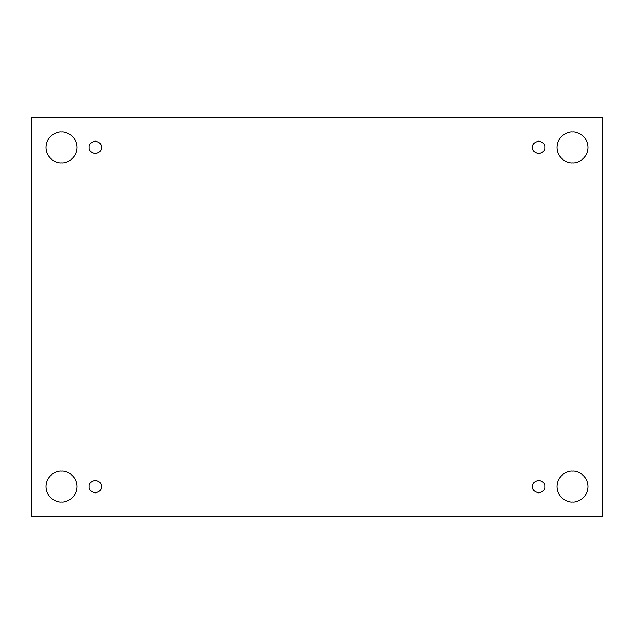 <?xml version="1.0" encoding="UTF-8"?>
<svg xmlns="http://www.w3.org/2000/svg" width="634" height="634" viewBox="0 0 634 634"><rect width="100%" height="100%" fill="white"/><g stroke="black" fill="none" stroke-linecap="round" stroke-linejoin="round"><path stroke-width="0.95" d="M61.49 502.041C66.015 502.667 76.746 498.023 76.96 486.579C76.746 475.128 66.015 470.483 61.49 471.11C66.015 470.483 76.746 475.128 76.96 486.579C76.746 498.023 66.015 502.667 61.49 502.041C56.965 502.667 46.234 498.023 46.02 486.579C46.234 475.128 56.965 470.483 61.49 471.11C56.965 470.483 46.234 475.128 46.02 486.579C46.234 498.023 56.965 502.667 61.49 502.041M572.51 502.041C577.035 502.667 587.766 498.023 587.98 486.579C587.766 475.128 577.035 470.483 572.51 471.11C577.035 470.483 587.766 475.128 587.98 486.579C587.766 498.023 577.035 502.667 572.51 502.041C567.985 502.667 557.254 498.023 557.04 486.579C557.254 475.128 567.985 470.483 572.51 471.11C567.985 470.483 557.254 475.128 557.04 486.579C557.254 498.023 567.985 502.667 572.51 502.041M572.51 162.89C577.035 163.517 587.766 158.872 587.98 147.421C587.766 135.977 577.035 131.333 572.51 131.959C577.035 131.333 587.766 135.977 587.98 147.421C587.766 158.872 577.035 163.517 572.51 162.89C567.985 163.517 557.254 158.872 557.04 147.421C557.254 135.977 567.985 131.333 572.51 131.959C567.985 131.333 557.254 135.977 557.04 147.421C557.254 158.872 567.985 163.517 572.51 162.89M61.49 162.89C66.015 163.517 76.746 158.872 76.96 147.421C76.746 135.977 66.015 131.333 61.49 131.959C66.015 131.333 76.746 135.977 76.96 147.421C76.746 158.872 66.015 163.517 61.49 162.89C56.965 163.517 46.234 158.872 46.02 147.421C46.234 135.977 56.965 131.333 61.49 131.959C56.965 131.333 46.234 135.977 46.02 147.421C46.234 158.872 56.965 163.517 61.49 162.89M88.99 147.421C88.633 150.401 90.733 152.501 95.29 153.729C99.847 152.501 101.947 150.401 101.591 147.421C101.947 150.401 99.847 152.501 95.29 153.729C90.733 152.501 88.633 150.401 88.99 147.421C88.633 144.441 90.733 142.341 95.29 141.12C99.847 142.341 101.947 144.441 101.591 147.421C101.947 144.441 99.847 142.341 95.29 141.12C90.733 142.341 88.633 144.441 88.99 147.421M532.409 147.421C532.053 150.401 534.153 152.501 538.71 153.729C543.267 152.501 545.367 150.401 545.01 147.421C545.367 150.401 543.267 152.501 538.71 153.729C534.153 152.501 532.053 150.401 532.409 147.421C532.053 144.441 534.153 142.341 538.71 141.12C543.267 142.341 545.367 144.441 545.01 147.421C545.367 144.441 543.267 142.341 538.71 141.12C534.153 142.341 532.053 144.441 532.409 147.421M532.409 486.579C532.053 489.559 534.153 491.659 538.71 492.88C543.267 491.659 545.367 489.559 545.01 486.579C545.367 489.559 543.267 491.659 538.71 492.88C534.153 491.659 532.053 489.559 532.409 486.579C532.053 483.599 534.153 481.499 538.71 480.271C543.267 481.499 545.367 483.599 545.01 486.579C545.367 483.599 543.267 481.499 538.71 480.271C534.153 481.499 532.053 483.599 532.409 486.579M88.99 486.579C88.633 489.559 90.733 491.659 95.29 492.88C99.847 491.659 101.947 489.559 101.591 486.579C101.947 489.559 99.847 491.659 95.29 492.88C90.733 491.659 88.633 489.559 88.99 486.579C88.633 483.599 90.733 481.499 95.29 480.271C99.847 481.499 101.947 483.599 101.591 486.579C101.947 483.599 99.847 481.499 95.29 480.271C90.733 481.499 88.633 483.599 88.99 486.579M31.7 117.631L602.3 117.631L602.3 516.369L31.7 516.369L31.7 117.631L31.7 516.369L602.3 516.369L602.3 117.631L31.7 117.631"/></g></svg>
